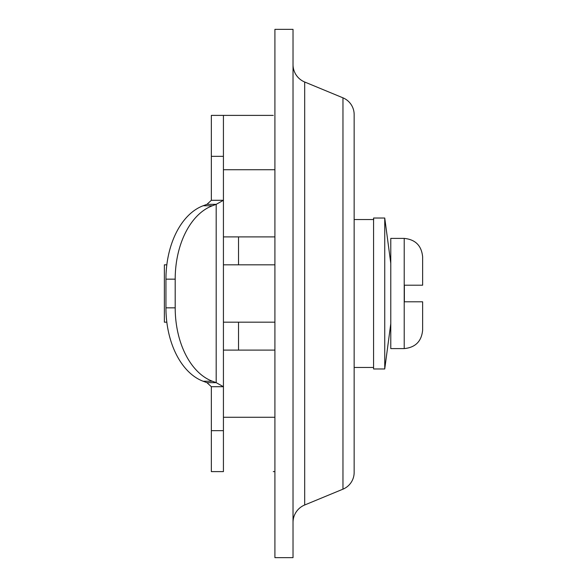<?xml version="1.0" encoding="UTF-8"?>
<svg xmlns="http://www.w3.org/2000/svg" width="587" height="587" viewBox="0 0 587 587"><rect width="100%" height="100%" fill="white"/><g stroke="black" fill="none" stroke-linecap="round" stroke-linejoin="round"><path stroke-width="0.88" d="M354.152 472.432A18.116 18.116 0 0 1 342.962 489.169L342.962 97.831A18.116 18.116 0 0 1 354.152 114.568A18.116 18.116 0 0 0 342.962 97.831A18.116 18.116 0 0 1 354.152 114.568L354.152 472.432A18.116 18.116 0 0 1 342.962 489.169L304.682 504.996L304.682 82.004A18.865 18.865 0 0 1 293.023 64.57A18.865 18.865 0 0 0 304.682 82.004A18.865 18.865 0 0 1 293.023 64.57M293.023 29.35L274.907 29.35L274.907 557.65L293.023 557.65L293.023 29.35M342.962 97.831L304.682 82.004M293.023 522.43A18.865 18.865 0 0 1 304.682 504.996A18.865 18.865 0 0 0 293.023 522.43A18.865 18.865 0 0 1 304.682 504.996M211.349 200.292L206.94 204.342L216.185 204.342L223.427 200.292L223.427 115.39L211.349 115.39L211.349 200.292L223.427 200.292L223.427 471.61L211.349 471.61L211.349 386.708L206.94 382.658L203.131 381.234A75.474 48.516 -90 0 1 165.945 307.845L165.945 279.155A75.474 48.516 -90 0 1 203.131 205.766L212.384 205.766A75.474 48.516 90 0 0 175.197 279.155L175.197 307.845A75.474 48.516 90 0 0 212.384 381.234L203.131 381.234M223.427 417.276L274.907 417.276M273.278 471.61L274.907 471.61M212.384 205.766L216.185 204.342L216.185 382.658L223.427 386.708L211.349 386.708M212.384 381.234L216.185 382.658L206.94 382.658M206.94 204.342L203.131 205.766M223.427 115.39L273.278 115.39M223.427 169.724L274.907 169.724M223.427 350.101L274.907 350.101L238.52 350.101L238.52 322.182M223.427 236.899L274.907 236.899L238.52 236.899L238.52 264.818M422.633 301.799L422.633 330.18L422.633 301.799L404.37 301.799L404.37 285.201L422.633 285.201L422.633 256.82C421.539 245.637 415.398 239.496 404.216 238.403C415.398 239.496 421.539 245.637 422.633 256.82M166.825 264.818L164.367 264.818L164.367 322.182L166.825 322.182M274.907 322.182L223.427 322.182M390.781 293.5L390.781 238.403L404.216 238.403L404.216 348.597C415.398 347.504 421.539 341.363 422.633 330.18C421.539 341.363 415.398 347.504 404.216 348.597L390.781 348.597L390.781 293.5M373.574 368.974L373.574 218.026L384.742 218.026L384.742 368.974L373.574 368.974M390.781 323.686L384.742 368.974M354.152 219.538L373.78 219.538M211.349 156.333L223.427 156.333M223.427 430.667L211.349 430.667M175.197 307.845L165.945 307.845M165.945 279.155L175.197 279.155M274.907 264.818L223.427 264.818M390.781 263.314L384.742 218.026M354.152 367.462L373.574 367.462"/></g></svg>
